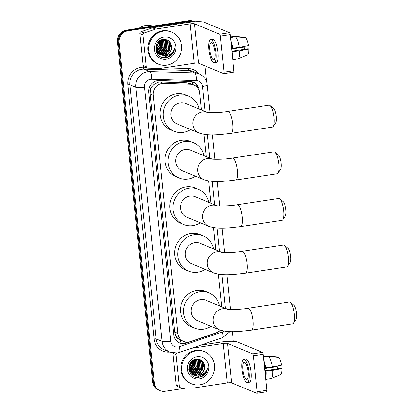 <?xml version="1.0" encoding="UTF-8"?>
<svg xmlns="http://www.w3.org/2000/svg" width="414" height="414" viewBox="0 0 414 414"><rect width="100%" height="100%" fill="white"/><g stroke="black" fill="none" stroke-linecap="round" stroke-linejoin="round"><path stroke-width="0.62" d="M201.385 110.031L199.631 93.046A10.381 9.822 112.6 0 0 193.762 84.958L190.471 83.592L187.092 82.852L160.332 82.05L158.624 82.163L153.904 84.472L152.01 86.578A3.462 3.276 112.6 0 0 150.329 90.009A10.381 1.672 174.1 0 1 148.693 90.236M193.762 84.958A10.381 9.822 112.6 0 0 190.456 84.249L163.696 83.447A10.381 9.822 112.6 0 0 161.967 83.55A10.381 9.822 112.6 0 0 153.175 95.236L177.782 333.353A10.381 9.822 112.6 0 0 183.65 341.441A10.381 9.822 112.6 0 0 190.378 341.633L216.144 332.851A10.381 9.822 112.6 0 0 220.32 330.149M178.056 338.626A10.381 9.822 -67.4 0 1 175.712 335.619L175.727 335.801A3.462 3.276 112.6 0 0 178.056 338.626L180.313 340.054L183.65 341.441M150.329 90.009L150.349 90.19A10.381 9.822 -67.4 0 1 152.01 86.578M150.349 90.19L150.059 93.947L174.667 332.059L175.712 335.619M221.718 306.779L218.349 274.166M215.834 249.849L213.531 227.56M211.016 203.243L208.713 180.954M206.203 156.637L203.9 134.348M199.258 91.158L199.17 90.309A10.381 9.822 112.6 0 0 193.302 82.22A10.381 9.822 112.6 0 0 189.995 81.511L159.219 80.585A10.381 9.822 112.6 0 0 157.496 80.694A10.381 9.822 112.6 0 0 148.698 92.379L173.761 334.916A10.381 9.822 112.6 0 0 179.629 343.009A10.381 9.822 112.6 0 0 186.357 343.196L215.994 333.099A10.381 9.822 112.6 0 0 220.377 330.17M204.262 373.149A13.843 13.093 -67.4 0 1 200.599 377.014A13.843 13.093 -67.4 0 0 204.262 373.149M206.669 370.199A13.843 13.093 -67.4 0 1 203.326 375.715A13.843 13.093 -67.4 0 0 206.669 370.199M171.23 53.499A13.843 13.093 -67.4 0 1 167.561 57.365A13.843 13.093 -67.4 0 0 171.23 53.499M173.637 50.549A13.843 13.093 -67.4 0 1 170.294 56.061A13.843 13.093 -67.4 0 0 173.637 50.549M186.895 387.975L165.129 391.282A10.381 9.822 -67.4 0 1 160.094 390.676A10.381 9.822 -67.4 0 1 154.225 382.583L119.087 42.549A10.381 9.822 -67.4 0 1 127.879 30.864L190.259 21.388A10.381 9.822 -67.4 0 1 194.694 21.766M204.852 65.81L206.482 81.579M232.321 331.635L233.325 341.343M160.094 390.676L158.438 389.988A10.381 9.822 -67.4 0 1 152.569 381.899L117.431 41.866A10.381 9.822 -67.4 0 1 126.223 30.175L188.603 20.7L189.431 21.042A10.381 9.822 -67.4 0 1 194.466 21.647A10.381 9.822 -67.4 0 0 189.431 21.042L127.051 30.522L189.431 21.042L190.259 21.388M117.431 41.866L118.259 42.207A10.381 9.822 -67.4 0 1 127.051 30.522A10.381 9.822 -67.4 0 0 118.259 42.207L153.397 382.241L118.259 42.207L119.087 42.549M159.266 390.33A10.381 9.822 -67.4 0 1 153.397 382.241A10.381 9.822 -67.4 0 0 159.266 390.33M187.599 342.15L185.529 342.854A10.381 9.822 -67.4 0 1 179.221 342.828M192.883 82.055A10.381 9.822 -67.4 0 1 198.12 88.648M202.539 376.197A13.843 13.093 112.6 0 0 206.037 371.234M169.507 56.542A13.843 13.093 112.6 0 0 173.005 51.579M188.603 20.7A10.381 9.822 -67.4 0 1 193.638 21.305L194.74 21.766M146.225 66.67A1.728 1.635 112.6 0 0 147.203 68.02L144.098 66.732A1.728 1.635 -67.4 0 1 143.12 65.381L146.225 66.67L142.944 34.911L139.839 33.617A1.728 1.635 -67.4 0 1 141.019 31.738L152.435 27.852A1.728 1.635 -67.4 0 1 152.719 27.779L187.045 22.568A13.843 2.23 174.1 0 1 204.319 22.289L229.47 32.737A1.728 0.486 81.4 0 1 230.163 34.647L220.315 36.142A1.728 0.486 -98.6 0 0 219.622 34.233L194.471 23.784A3.462 0.559 -5.9 0 0 190.15 23.857L155.824 29.068A1.728 1.635 112.6 0 0 155.54 29.14L144.124 33.032A1.728 1.635 112.6 0 0 142.944 34.911M143.12 65.381L139.839 33.617M147.203 68.02A1.728 1.635 112.6 0 0 147.757 68.139L159.607 68.491A1.728 1.635 112.6 0 0 159.897 68.476L194.223 63.259A3.462 0.559 -5.9 0 1 198.539 63.192L223.695 73.635A1.728 0.486 -98.6 0 0 223.777 73.645A1.728 0.486 -98.6 0 0 224.036 72.15L233.884 70.654L230.163 34.647M233.884 70.654A1.728 0.486 81.4 0 1 233.625 72.15A1.728 0.486 81.4 0 1 233.543 72.139M224.036 72.15L220.315 36.142M215.073 52.314A8.653 2.432 -98.6 0 0 211.187 42.689A8.653 2.432 -98.6 0 0 209.898 50.166A8.653 2.432 -98.6 0 0 213.784 59.792A8.653 2.432 -98.6 0 0 215.073 52.314M232.414 56.423A10.034 2.82 -98.6 0 0 232.689 51.574L239.675 50.751L248.788 48.95L248.152 48.686L231.871 51.16M231.928 51.688L232.689 51.574M214.25 62.871L216.222 62.571A11.763 3.307 -98.6 0 0 217.971 52.402A11.763 3.307 -98.6 0 0 212.687 39.309L210.716 39.609A11.763 3.307 -98.6 0 0 208.966 49.778A11.763 3.307 -98.6 0 0 214.25 62.871A11.763 3.307 -98.6 0 0 216.004 52.702A11.763 3.307 -98.6 0 0 210.716 39.609M232.606 58.255A11.416 3.208 -98.6 0 0 233.108 51.75M244.591 37.612L244.555 37.27L234.459 36.354L230.407 36.97L234.407 36.36A11.416 3.208 -98.6 0 0 234.355 36.37M237.838 58.938A11.416 3.208 -98.6 0 1 237.786 58.943L232.756 59.709L237.838 58.938A11.416 3.208 -98.6 0 0 238.05 58.881A11.416 3.208 -98.6 0 0 239.675 50.751M231.638 48.919L244.141 47.02L243.504 46.756L240.824 47.056M247.386 55.036A8.994 2.531 -98.6 0 0 247.489 55A8.994 2.531 -98.6 0 0 248.788 48.95M244.141 47.02A6.919 1.946 -98.6 0 0 244.643 49.219M239.323 47.351A11.416 3.208 -98.6 0 0 235.494 36.784L245.595 37.7A8.994 2.531 -98.6 0 1 248.436 45.55L239.323 47.351L231.576 48.293M232.337 48.179A10.034 2.82 -98.6 0 0 230.991 42.658M232.756 48.35A11.416 3.208 -98.6 0 0 230.8 40.82M230.463 37.55L235.494 36.784M139.088 28.224A15.572 14.733 -67.4 0 1 145.728 25.461A15.572 14.733 -67.4 0 1 152.719 26.149M166.863 65.127A17.3 16.369 -67.4 0 1 158.474 64.118A17.3 16.369 -67.4 0 1 148.797 46.182A17.3 16.369 -67.4 0 1 163.354 31.153A17.3 16.369 -67.4 0 1 171.743 32.163A17.3 16.369 -67.4 0 1 181.425 50.099A17.3 16.369 -67.4 0 1 166.863 65.127M158.474 64.118L157.646 63.777A17.3 16.369 -67.4 0 1 147.969 45.84A17.3 16.369 -67.4 0 1 162.526 30.812A17.3 16.369 -67.4 0 1 170.915 31.821L171.743 32.163M160.182 54.503L163.24 54.71L169.486 49.99L168.912 42.404L166.159 40.111M160.337 54.591L163.571 54.85L169.818 50.125L169.243 42.538L166.324 40.179L162.64 39.77L156.828 44.671L157.843 52.443L160.984 54.896L164.27 55.455A7.819 7.4 -67.4 0 0 164.87 55.388A7.819 7.4 -67.4 0 0 171.531 47.129C171.111 41.98 168.405 39.408 163.427 39.408C152.016 40.386 154.443 59.73 165.719 57.737L170.92 55.605C173 53.711 174.185 51.362 174.475 48.552C172.912 53.116 169.724 55.44 164.917 55.523L164.27 55.455M159.571 54.12L161.926 54.167L168.172 49.442L167.598 41.855L165.476 39.894M159.721 54.224L162.252 54.301L168.503 49.576L167.929 41.995L165.652 39.941M165.01 39.63L164.229 39.361M158.986 53.67L160.611 53.618L166.858 48.899L166.283 41.312L164.767 39.744M159.131 53.789L160.937 53.758L167.189 49.033L166.614 41.447L164.948 39.775M158.433 53.142L159.297 53.075L165.543 48.35L164.969 40.763L164.027 39.677M158.567 53.282L159.623 53.209L165.874 48.49L165.3 40.903L164.213 39.687M157.915 52.537L164.229 47.807L163.654 40.22L163.251 39.692M158.039 52.697L164.56 47.941L163.985 40.355L163.447 39.682M157.434 51.838L162.914 47.258L162.433 39.806M157.553 52.024L163.245 47.398L162.64 39.77M157.004 51.02L161.6 46.715L161.563 40.034M157.108 51.238L161.931 46.849L161.786 39.967M156.637 50.053L160.285 46.166L160.632 40.422M156.72 50.311L160.616 46.306L160.875 40.308M156.363 48.852L158.971 45.623L159.602 41.048M156.42 49.183L159.302 45.757L159.876 40.862M156.285 47.18L157.656 45.074L158.376 42.156M156.275 47.677L157.988 45.214L158.712 41.798M156.171 45.587L157.511 52.304L160.653 54.757M160.818 54.824L164.555 55.259C168.891 54.26 171.215 51.553 171.531 47.129M156.088 51.238L159.669 54.348M156.725 52.154L156.994 52.117M163.965 37.069A11.281 10.671 -67.4 0 1 175.81 46.513A11.281 10.671 -67.4 0 1 166.252 59.212A11.281 10.671 -67.4 0 1 154.406 49.768A11.281 10.671 -67.4 0 1 163.965 37.069M160.083 52.925L164.581 47.957L165.17 41.069M161.398 53.468L165.895 48.505L166.485 41.612M162.562 57.51L164.384 57.422L170.904 53.748M155.804 49.923L156.218 49.602M156.461 49.39L157.625 48.184M160.032 42.409L160.058 40.743M156.068 51.165L156.642 50.808M156.849 50.663L158.94 48.733M161.346 42.958L161.237 40.153M157.351 53.882L158.055 53.68M158.324 53.587L158.603 53.484M158.728 53.432L159.121 53.261M159.607 53.023L162.883 50.368M165.289 44.593L164.922 40.696M164.772 40.236L164.57 39.718M158.49 55.228L160.829 54.72M160.953 54.679L161.75 54.353M162.236 54.115L165.512 51.46M167.918 45.685L167.551 41.788M167.401 41.328L167.127 40.65M167.085 40.551L166.692 39.785M159.907 56.351L164.342 55.466M164.865 55.207L168.141 52.552M170.547 46.777L169.906 42.088M162.288 57.432L164.223 57.355L170.34 54.136M168.079 57.189L173.616 51.714L174.475 48.552M269.99 105.554L273.488 108.37A7.612 2.137 81.4 0 1 276.236 116.603A7.612 2.137 81.4 0 1 275.672 122.761L273.168 126.487A11.074 3.11 -98.6 0 0 273.99 117.535A11.074 3.11 -98.6 0 0 269.99 105.554A11.074 3.11 -98.6 0 0 269.017 105.213L227.648 111.495A11.074 3.11 81.4 0 1 232.627 123.817A11.074 3.11 81.4 0 1 230.976 133.391L272.34 127.103A11.074 3.11 -98.6 0 0 273.168 126.487M207.228 112.453L185.643 103.49A11.074 10.474 112.6 0 0 180.276 102.848A11.074 10.474 112.6 0 0 170.956 112.463A11.074 10.474 112.6 0 0 177.151 123.941L199.16 133.08C208.092 136.154 218.623 134.845 230.976 133.391M190.673 129.561A19.028 18.004 -67.4 0 1 183.33 132.402A19.028 18.004 -67.4 0 1 174.097 131.295A19.028 18.004 -67.4 0 1 163.452 111.563A19.028 18.004 -67.4 0 1 179.464 95.034A19.028 18.004 -67.4 0 1 188.696 96.141A19.028 18.004 -67.4 0 1 199.165 109.11M174.097 131.295L170.992 130.006A19.028 18.004 -67.4 0 1 160.347 110.274A19.028 18.004 -67.4 0 1 176.359 93.745A19.028 18.004 -67.4 0 1 185.591 94.853L188.696 96.141M274.803 152.161L278.301 154.976A7.612 2.137 81.4 0 1 281.054 163.209A7.612 2.137 81.4 0 1 280.49 169.367L277.985 173.093A11.074 3.11 -98.6 0 0 278.808 164.141A11.074 3.11 -98.6 0 0 274.803 152.161A11.074 3.11 -98.6 0 0 273.83 151.819L232.466 158.101A11.074 3.11 81.4 0 1 237.439 170.423A11.074 3.11 81.4 0 1 235.794 179.997L277.157 173.709A11.074 3.11 -98.6 0 0 277.985 173.093M212.046 159.059L190.461 150.096A11.074 10.474 112.6 0 0 185.089 149.454A11.074 10.474 112.6 0 0 175.774 159.069A11.074 10.474 112.6 0 0 181.969 170.547L203.973 179.686C212.91 182.76 223.441 181.451 235.794 179.997M195.491 176.167A19.028 18.004 -67.4 0 1 188.142 179.008A19.028 18.004 -67.4 0 1 178.915 177.901A19.028 18.004 -67.4 0 1 168.265 158.169A19.028 18.004 -67.4 0 1 184.282 141.64A19.028 18.004 -67.4 0 1 193.514 142.747A19.028 18.004 -67.4 0 1 203.983 155.716M178.915 177.901L175.81 176.612A19.028 18.004 -67.4 0 1 165.16 156.88A19.028 18.004 -67.4 0 1 181.177 140.351A19.028 18.004 -67.4 0 1 190.404 141.459L193.514 142.747M279.621 198.767L283.119 201.582A7.612 2.137 81.4 0 1 285.872 209.815A7.612 2.137 81.4 0 1 285.308 215.973L282.803 219.699A11.074 3.11 -98.6 0 0 283.621 210.747A11.074 3.11 -98.6 0 0 279.621 198.767A11.074 3.11 -98.6 0 0 278.648 198.425L237.284 204.707A11.074 3.11 81.4 0 1 242.257 217.029A11.074 3.11 81.4 0 1 240.606 226.603L281.975 220.315A11.074 3.11 -98.6 0 0 282.803 219.699M216.864 205.665L195.273 196.702A11.074 10.474 112.6 0 0 189.907 196.06A11.074 10.474 112.6 0 0 180.587 205.675A11.074 10.474 112.6 0 0 186.781 217.153L208.791 226.292C217.723 229.366 228.259 228.057 240.606 226.603M200.309 222.773A19.028 18.004 -67.4 0 1 192.96 225.614A19.028 18.004 -67.4 0 1 183.733 224.507A19.028 18.004 -67.4 0 1 173.083 204.775A19.028 18.004 -67.4 0 1 189.1 188.246A19.028 18.004 -67.4 0 1 198.327 189.353A19.028 18.004 -67.4 0 1 208.801 202.322M183.733 224.507L180.628 223.218A19.028 18.004 -67.4 0 1 169.978 203.486A19.028 18.004 -67.4 0 1 185.995 186.957A19.028 18.004 -67.4 0 1 195.222 188.065L198.327 189.353M284.439 245.373L287.937 248.188A7.612 2.137 81.4 0 1 290.685 256.421A7.612 2.137 81.4 0 1 290.121 262.579L287.616 266.305A11.074 3.11 -98.6 0 0 288.439 257.353A11.074 3.11 -98.6 0 0 284.439 245.373A11.074 3.11 -98.6 0 0 283.466 245.031L242.097 251.314A11.074 3.11 81.4 0 1 247.075 263.635A11.074 3.11 81.4 0 1 245.424 273.209L286.788 266.921A11.074 3.11 -98.6 0 0 287.616 266.305M221.676 252.271L200.091 243.308A11.074 10.474 112.6 0 0 194.725 242.666A11.074 10.474 112.6 0 0 185.405 252.281A11.074 10.474 112.6 0 0 191.599 263.759L213.608 272.898C222.541 275.972 233.072 274.663 245.424 273.209M205.121 269.379A19.028 18.004 -67.4 0 1 197.778 272.221A19.028 18.004 -67.4 0 1 188.546 271.113A19.028 18.004 -67.4 0 1 177.901 251.381A19.028 18.004 -67.4 0 1 193.918 234.852A19.028 18.004 -67.4 0 1 203.145 235.959A19.028 18.004 -67.4 0 1 213.614 248.928M188.546 271.113L185.441 269.824A19.028 18.004 -67.4 0 1 174.796 250.092A19.028 18.004 -67.4 0 1 190.807 233.563A19.028 18.004 -67.4 0 1 200.04 234.671L203.145 235.959M290.323 302.303L293.821 305.118A7.612 2.137 81.4 0 1 296.569 313.357A7.612 2.137 81.4 0 1 296.005 319.51L293.5 323.241A11.074 3.11 -98.6 0 0 294.323 314.283A11.074 3.11 -98.6 0 0 290.323 302.303A11.074 3.11 -98.6 0 0 289.345 301.961L247.981 308.244A11.074 3.11 81.4 0 1 252.959 320.571A11.074 3.11 81.4 0 1 251.308 330.139L292.672 323.857A11.074 3.11 -98.6 0 0 293.5 323.241M227.56 309.206L205.975 300.243A11.074 10.474 112.6 0 0 200.604 299.596A11.074 10.474 112.6 0 0 191.289 309.217A11.074 10.474 112.6 0 0 197.483 320.695L219.487 329.834C228.424 332.903 238.956 331.598 251.308 330.139M211.005 326.31A19.028 18.004 -67.4 0 1 203.662 329.151A19.028 18.004 -67.4 0 1 194.43 328.043A19.028 18.004 -67.4 0 1 183.785 308.316A19.028 18.004 -67.4 0 1 199.796 291.787A19.028 18.004 -67.4 0 1 209.029 292.895A19.028 18.004 -67.4 0 1 219.498 305.858M194.43 328.043L191.325 326.755A19.028 18.004 -67.4 0 1 180.68 307.028A19.028 18.004 -67.4 0 1 196.691 290.499A19.028 18.004 -67.4 0 1 205.924 291.601L209.029 292.895M179.257 386.324A1.728 1.635 112.6 0 0 180.235 387.67L177.13 386.381A1.728 1.635 -67.4 0 1 176.152 385.036L179.257 386.324L175.976 354.56L172.871 353.271A1.728 1.635 -67.4 0 1 172.861 353.002M176.152 385.036L172.871 353.271M200.707 345.162L220.077 342.218A13.843 2.23 174.1 0 1 237.351 341.943L262.502 352.386A1.728 0.486 81.4 0 1 263.195 354.301L253.347 355.797A1.728 0.486 -98.6 0 0 252.654 353.882L227.503 343.439A3.462 0.559 -5.9 0 0 223.182 343.506L191.382 348.34M180.235 387.67A1.728 1.635 112.6 0 0 180.789 387.789L192.639 388.146A1.728 1.635 112.6 0 0 192.929 388.125L227.255 382.914A3.462 0.559 -5.9 0 1 231.576 382.841L256.727 393.29A1.728 0.486 -98.6 0 0 256.809 393.3A1.728 0.486 -98.6 0 0 257.068 391.804L266.916 390.309L263.195 354.301M266.916 390.309A1.728 0.486 81.4 0 1 266.663 391.804A1.728 0.486 81.4 0 1 266.575 391.794M257.068 391.804L253.347 355.797M176.509 353.085A1.728 1.635 112.6 0 0 175.976 354.56M248.105 371.969A8.653 2.432 -98.6 0 0 244.219 362.343A8.653 2.432 -98.6 0 0 242.93 369.821A8.653 2.432 -98.6 0 0 246.816 379.447A8.653 2.432 -98.6 0 0 248.105 371.969M265.446 376.072A10.034 2.82 -98.6 0 0 265.721 371.229L272.707 370.401L281.82 368.6L281.184 368.336L264.903 370.809M264.96 371.342L265.721 371.229M247.282 382.526L249.254 382.225A11.763 3.307 -98.6 0 0 251.008 372.057A11.763 3.307 -98.6 0 0 245.719 358.964L243.748 359.264A11.763 3.307 -98.6 0 0 241.999 369.433A11.763 3.307 -98.6 0 0 247.282 382.526A11.763 3.307 -98.6 0 0 249.037 372.357A11.763 3.307 -98.6 0 0 243.748 359.264M265.638 377.91A11.416 3.208 -98.6 0 0 266.14 371.399M277.623 357.261L277.592 356.925L267.491 356.009L263.439 356.625M270.87 378.593A11.416 3.208 -98.6 0 1 270.818 378.598L265.788 379.364L270.87 378.593A11.416 3.208 -98.6 0 0 271.082 378.531A11.416 3.208 -98.6 0 0 272.707 370.401M264.67 368.574L277.173 366.675L276.536 366.406L273.856 366.711M280.418 374.691A8.994 2.531 -98.6 0 0 280.521 374.654A8.994 2.531 -98.6 0 0 281.82 368.6M277.173 366.675A6.919 1.946 -98.6 0 0 277.675 368.869M272.355 367.006A11.416 3.208 -98.6 0 0 268.526 356.438L278.627 357.354A8.994 2.531 -98.6 0 1 281.468 365.205L272.355 367.006L264.608 367.948M265.369 367.829A10.034 2.82 -98.6 0 0 264.023 362.307M265.788 368.005A11.416 3.208 -98.6 0 0 263.837 360.475M263.495 357.199L268.526 356.438M199.9 384.777A17.3 16.369 -67.4 0 1 191.506 383.773A17.3 16.369 -67.4 0 1 181.829 365.836A17.3 16.369 -67.4 0 1 196.386 350.808A17.3 16.369 -67.4 0 1 204.775 351.817A17.3 16.369 -67.4 0 1 214.457 369.749A17.3 16.369 -67.4 0 1 199.9 384.777M191.506 383.773L190.678 383.426A17.3 16.369 -67.4 0 1 181.001 365.49A17.3 16.369 -67.4 0 1 195.558 350.467A17.3 16.369 -67.4 0 1 203.947 351.47L204.775 351.817M193.214 374.158L196.272 374.365L202.518 369.64L201.949 362.053L199.191 359.766M193.369 374.24L196.603 374.499L202.85 369.78L202.275 362.193L199.357 359.828L195.672 359.419L189.86 364.325L190.875 372.093L194.016 374.546L197.307 375.105A7.819 7.4 -67.4 0 0 197.902 375.043A7.819 7.4 -67.4 0 0 204.563 366.783C204.143 361.634 201.442 359.057 196.459 359.062C185.048 360.04 187.475 379.384 198.751 377.387L203.952 375.26C206.032 373.366 207.217 371.011 207.507 368.201C205.944 372.766 202.756 375.089 197.949 375.177L197.307 375.105M192.603 373.77L194.958 373.821L201.204 369.097L200.635 361.51L198.513 359.543M192.753 373.873L195.289 373.956L201.535 369.231L200.961 361.645L198.684 359.59M198.042 359.285L197.261 359.016M192.018 373.319L193.643 373.273L199.89 368.548L199.315 360.961L197.799 359.399M192.163 373.438L193.975 373.407L200.221 368.688L199.646 361.101L197.98 359.43M191.465 372.797L192.329 372.729L198.575 368.005L198.001 360.418L197.059 359.331M191.604 372.936L192.66 372.864L198.906 368.139L198.332 360.553L197.245 359.342M190.947 372.191L197.261 367.456L196.686 359.869L196.283 359.347M191.077 372.352L197.592 367.596L197.017 360.009L196.479 359.331M190.466 371.487L195.946 366.913L195.465 359.455M190.585 371.674L196.277 367.047L195.672 359.419M190.036 370.675L194.632 366.364L194.596 359.688M190.14 370.892L194.963 366.504L194.818 359.616M189.669 369.707L193.317 365.821L193.669 360.076M189.752 369.966L193.648 365.955L193.907 359.963M189.395 368.507L192.003 365.272L192.639 360.697M189.452 368.838L192.334 365.412L192.908 360.511M189.317 366.835L190.688 364.729L191.408 361.805M189.307 367.327L191.02 364.863L191.749 361.448M189.203 365.241L190.549 371.958L193.685 374.411M193.85 374.479L197.587 374.908C201.923 373.914 204.247 371.203 204.563 366.783M189.12 370.892L192.701 374.002M189.762 371.803L190.031 371.772M196.997 356.718A11.281 10.671 -67.4 0 1 208.847 366.167A11.281 10.671 -67.4 0 1 199.289 378.867A11.281 10.671 -67.4 0 1 187.438 369.417A11.281 10.671 -67.4 0 1 196.997 356.718M193.115 372.574L197.613 367.611L198.202 360.718M194.43 373.123L198.927 368.16L199.517 361.267M195.594 377.159L197.416 377.076L203.942 373.402M188.836 369.578L189.25 369.252M189.493 369.045L190.657 367.839M193.064 362.064L193.09 360.397M189.1 370.82L189.674 370.463M189.886 370.318L191.972 368.382M194.378 362.607L194.269 359.807M190.383 373.531L191.232 373.283M191.361 373.237L191.635 373.133M191.76 373.086L192.153 372.916M192.639 372.678L195.915 370.023M198.322 364.248L197.954 360.346M197.804 359.89L197.602 359.373M191.522 374.877L193.861 374.375M193.99 374.328L194.782 374.008M195.268 373.77L198.544 371.115M200.95 365.339L200.583 361.438M200.433 360.982L200.159 360.299M200.117 360.206L199.724 359.44M192.94 376.005L197.374 375.115M197.897 374.861L201.173 372.207M203.579 366.431L202.938 361.743M195.32 377.087L197.255 377.009L203.372 373.785M201.111 376.844L206.648 371.363L207.507 368.201M160.332 82.05L163.696 83.447M180.882 343.258A10.381 2.582 -108.8 0 0 180.313 340.054M192.707 84.518A10.381 3.162 -88.3 0 0 192.562 81.946M153.904 84.472A10.381 3.162 -88.3 0 0 153.853 82.008M175.727 335.801A10.381 1.672 174.1 0 1 173.942 336.044M150.059 93.947L153.175 95.236M187.092 82.852L190.456 84.249M174.667 332.059L177.782 333.353M205.033 111.542L202.441 86.5A6.919 6.546 112.6 0 0 196.324 80.632L151.503 79.291A6.919 6.546 112.6 0 0 150.354 79.359A6.919 6.546 112.6 0 0 144.491 87.152L170.749 341.245A6.919 6.546 112.6 0 0 178.015 347.041A6.919 6.546 112.6 0 0 179.143 346.761L222.308 332.054A6.919 6.546 112.6 0 0 224.15 331.086M170.749 341.245A6.919 1.113 -5.9 0 1 162.112 341.379L135.854 87.292A13.843 13.093 -67.4 0 1 147.581 71.705A13.843 13.093 -67.4 0 1 149.884 71.565L143.984 69.117A13.843 13.093 112.6 0 0 141.681 69.257A13.843 13.093 112.6 0 0 129.955 84.839L156.213 338.931A13.843 13.093 112.6 0 0 164.037 349.716L169.937 352.169A13.843 13.093 -67.4 0 1 162.112 341.379L156.213 338.931A1.728 0.279 174.1 0 0 154.055 338.968L127.797 84.875A1.728 0.279 174.1 0 1 129.955 84.839L135.854 87.292A6.919 1.113 -5.9 0 0 144.491 87.152M169.937 352.169L176.985 353.023L179.309 352.454A6.919 1.723 -108.8 0 0 179.143 346.761M127.797 84.875A15.572 14.733 -67.4 0 1 140.988 67.342A15.572 14.733 -67.4 0 1 143.575 67.187L145.324 67.239M164.296 67.808L188.401 68.527A15.572 14.733 -67.4 0 1 198.932 73.78M169.75 352.091A15.572 14.733 -67.4 0 1 154.055 338.968M127.879 30.864L126.223 30.175M154.225 382.583L152.569 381.899M151.503 79.291A6.919 2.111 -88.3 0 0 149.884 71.565L194.704 72.911L188.805 70.458L143.984 69.117A1.728 0.528 91.7 0 1 143.575 67.187M196.324 80.632A6.919 2.111 -88.3 0 0 194.704 72.911A13.843 13.093 -67.4 0 1 199.113 73.858L193.214 71.405A13.843 13.093 112.6 0 0 188.805 70.458A1.728 0.528 91.7 0 1 188.401 68.527M225.361 308.295L221.878 274.554M219.482 251.36L217.06 227.948M214.664 204.754L212.242 181.342M209.846 158.148L207.43 134.736M179.309 352.454L222.468 337.746A6.919 1.723 -108.8 0 0 222.308 332.054M202.441 86.5A6.919 1.113 -5.9 0 0 207.259 84.927C206.55 79.716 203.838 76.026 199.113 73.858M215.73 332.991L215.994 333.099M185.529 342.854L186.357 343.196M198.539 63.192L194.471 23.784M194.223 63.259L190.15 23.857M152.719 27.779L155.824 29.068M219.622 34.233L229.47 32.737M155.54 29.14L152.435 27.852M141.019 31.738L144.124 33.032M171.505 53.261A13.843 13.093 -67.4 0 1 167.851 57.272M207.166 112.442A11.074 10.474 112.6 0 0 202.28 111.987A11.074 10.474 112.6 0 0 192.898 124.454A11.074 10.474 112.6 0 0 199.16 133.08M211.984 159.048A11.074 10.474 112.6 0 0 207.098 158.593A11.074 10.474 112.6 0 0 197.716 171.06A11.074 10.474 112.6 0 0 203.973 179.686M216.801 205.654A11.074 10.474 112.6 0 0 211.911 205.199A11.074 10.474 112.6 0 0 202.529 217.666A11.074 10.474 112.6 0 0 208.791 226.292M221.614 252.261A11.074 10.474 112.6 0 0 216.729 251.805A11.074 10.474 112.6 0 0 207.347 264.272A11.074 10.474 112.6 0 0 213.608 272.898M227.498 309.196A11.074 10.474 112.6 0 0 222.613 308.735A11.074 10.474 112.6 0 0 213.231 321.202A11.074 10.474 112.6 0 0 219.487 329.834M231.576 382.841L227.503 343.439M227.255 382.914L223.182 343.506M252.654 353.882L262.502 352.386M204.542 372.916A13.843 13.093 -67.4 0 1 200.883 376.921M222.468 337.746L229.967 331.598M230.458 309.455L226.867 274.705M224.574 252.524L222.054 228.098M219.762 205.918L217.236 181.492M214.944 159.312L212.418 134.886M210.126 112.706L207.259 84.927M223.777 73.645L233.625 72.15M247.489 55L238.05 58.881M227.648 111.495C218.644 113.162 205.763 112.691 207.047 112.422M232.466 158.101C223.456 159.768 210.576 159.297 211.864 159.028M237.284 204.707C228.274 206.374 215.394 205.903 216.682 205.634M242.097 251.314C233.092 252.98 220.212 252.509 221.495 252.24M247.981 308.244C238.976 309.91 226.096 309.439 227.379 309.17M256.809 393.3L266.663 391.804M267.439 356.014L263.439 356.62M280.521 374.654L271.082 378.531"/></g></svg>
